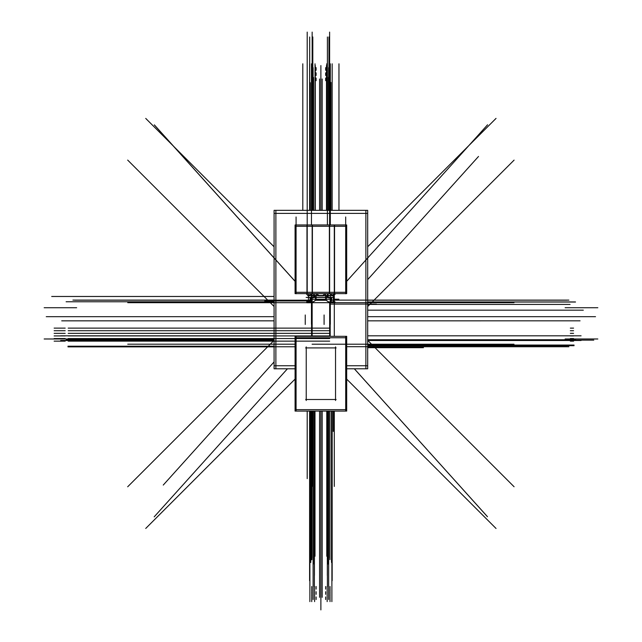 <?xml version="1.0" encoding="UTF-8"?>
<svg xmlns="http://www.w3.org/2000/svg" width="642" height="642" viewBox="0 0 642 642"><rect width="100%" height="100%" fill="white"/><g stroke="black" fill="none" stroke-linecap="round" stroke-linejoin="round"><path stroke-width="0.96" d="M314.371 295.561L327.396 295.561M312.1 302.671L306.732 302.671L311.932 302.671L310.463 298.233L314.885 297.463L310.463 298.257L311.932 302.671L315.679 300.199L311.932 302.671L311.932 336.32L311.932 301.844M329.827 301.844L329.827 336.32L329.827 302.671L326.088 300.199L315.679 300.199L326.088 300.199L329.827 302.671L331.304 298.233L326.882 297.463L331.304 298.257L329.827 302.671L335.036 302.671L329.667 302.671M326.088 299.268L326.088 297.463L326.088 299.268M315.679 299.268L315.679 297.463L315.679 299.268M308.746 295.721A7.078 7.078 0 0 1 312.469 293.627A7.078 7.078 0 0 0 308.746 295.721M315.358 293.627A7.078 7.078 0 0 1 318.865 295.505A7.078 7.078 0 0 0 315.358 293.627M309.436 295.729L318.681 295.729L309.436 295.729M313.593 295.729L313.593 297.39L310.046 297.39L310.046 300.665M313.593 295.111L314.403 295.111L314.403 297.431L313.593 297.439L313.593 294.164M308.425 297.382L333.342 297.382M328.174 297.39L328.174 295.729M328.174 294.164L328.174 297.447L327.356 297.431L327.356 295.111L328.174 295.111M323.087 295.729L332.331 295.729L323.087 295.729M327.653 297.423L327.653 295.529L314.107 295.529L314.107 297.423L331.721 297.39L331.721 300.665M318.408 295.561L323.359 295.561M319.138 295.777L318.528 295.633M333.021 295.721A7.078 7.078 0 0 0 329.29 293.627A7.078 7.078 0 0 1 333.021 295.721M326.409 293.627A7.078 7.078 0 0 0 322.894 295.505A7.078 7.078 0 0 1 326.409 293.627M322.629 295.777L323.239 295.633M275.883 210.335L275.883 368.805M308.449 301.844L308.449 293.627M333.318 293.627L333.318 301.844M295.079 368.805L274.086 368.805L274.086 210.335L367.681 210.335L367.681 368.805L346.688 368.805M274.086 365.755L295.079 365.755L274.086 365.755M346.688 365.755L367.681 365.755L346.688 365.755M365.876 210.335L365.876 368.805M274.086 213.385L367.681 213.385M345.693 411.089L345.693 336.32M346.688 337.756L295.079 337.756M346.688 411.089L295.079 411.089L295.079 336.32L346.688 336.32L346.688 411.089M346.688 409.652L295.079 409.652M296.074 411.089L296.074 336.32M305.648 399.493L336.119 399.493M306.234 346.889L306.234 400.52M336.119 347.916L305.648 347.916M335.533 400.52L335.533 346.889M346.688 292.303L295.079 292.303M345.693 216.988L345.693 293.779M346.688 226.273L295.079 226.273M334.538 224.957L334.538 293.627M329.37 293.627L329.37 224.957M346.688 224.957L295.079 224.957L295.079 293.627L346.688 293.627L295.079 293.627L295.079 224.957L295.079 293.627L346.688 293.627L346.688 224.957L295.079 224.957L346.688 224.957L346.688 293.627L346.688 224.957M312.397 224.957L312.397 293.627M306.972 293.627L306.972 224.957M296.074 216.988L296.074 293.779M311.579 336.32L311.579 299.268L330.189 299.268L330.189 336.32M306.724 301.844L312.1 301.844L312.1 336.32M329.667 336.32L329.667 301.844L335.036 301.844M335.036 302.759L329.667 302.759M329.803 297.463C332.131 298.032 332.131 299.798 329.795 302.767L326.048 300.239M326.032 299.268L326.048 297.463M310.222 297.463L331.545 297.463L310.222 297.463M326.297 297.463L326.297 299.268M326.297 300.287L315.471 300.287M315.471 297.463L315.471 299.268M311.964 297.463C309.629 298.032 309.629 299.798 311.972 302.767L315.72 300.239M315.72 297.463L315.728 299.268M312.1 302.759L306.724 302.759M326.738 295.729L326.738 297.423L327.356 297.423M314.749 297.423L314.749 295.505L327.019 295.505L327.019 297.423L314.749 297.423M318.857 295.85L322.91 295.85M308.457 295.537L333.31 295.537L308.457 295.537M315.029 295.729L315.029 297.423L314.403 297.423M314.371 295.729L314.371 297.382L314.371 295.729M327.396 297.382L327.396 295.729L327.396 297.382M323.263 295.561L318.504 295.561M309.685 210.335L309.685 36.987M367.681 310.166L583.305 310.166L367.681 310.166M314.371 293.964L314.371 297.463M314.371 586.507L314.371 554.439M327.396 297.455L327.396 293.627M327.396 224.957L327.396 36.987M332.083 411.089L332.083 554.439M328.961 210.335L328.961 36.963M312.806 210.335L312.806 36.963M322.188 210.335L322.188 78.99L322.188 210.335M319.58 411.089L319.58 597.309L319.58 411.089M274.086 335.806L60.685 335.806L274.086 335.806M322.188 411.089L322.188 597.309L322.188 411.089M274.086 340.493L60.685 340.493L274.086 340.493M367.681 340.493L581.082 340.493L367.681 340.493M319.58 210.335L319.58 78.99L319.58 210.335M367.681 335.806L581.082 335.806L367.681 335.806M367.681 304.42L570.072 304.42L367.681 304.42M367.681 340.132L593.794 340.132L367.681 340.132M315.15 210.335L315.15 98.924L315.15 210.335M326.609 210.335L326.609 98.924L326.609 210.335M331.89 411.089L331.89 601.618L331.89 411.089M328.664 210.335L328.664 67.651L328.664 210.335M144.209 341.143L68.188 341.143M313.103 210.335L313.103 67.651L313.103 210.335M570.353 341.143L573.571 341.143M328.664 411.089L328.664 599.532L328.664 411.089M313.103 411.089L313.103 599.532L313.103 411.089M309.877 411.089L309.877 601.618L309.877 411.089M311.739 601.618L311.739 599.532M65.187 341.143L54.137 341.143M314.604 601.618L314.604 599.532M314.516 341.143L185.081 341.143M316.105 299.188L316.105 293.627L316.105 299.188M316.105 78.067L316.105 80.675M316.105 596.932L316.105 599.532M325.654 299.188L325.654 293.627L325.654 299.188M325.654 78.067L325.654 80.675M325.654 596.932L325.654 599.532M274.086 341.143L197.263 341.143M327.163 599.532L327.163 601.618M295.079 341.143L69.553 341.143M330.028 599.532L330.028 601.618M329.667 341.143L164.962 341.143M144.209 338.543L68.188 338.543M570.353 338.543L573.571 338.543M311.739 599.01L311.739 596.932M65.187 338.543L54.137 338.543M314.604 599.01L314.604 596.932M314.516 338.543L185.081 338.543M274.086 338.543L197.263 338.543M327.163 596.932L327.163 599.01M295.079 338.543L69.553 338.543M330.028 596.932L330.028 599.01M329.667 338.543L164.962 338.543M144.209 335.935L68.188 335.935M570.353 335.935L573.571 335.935M311.739 596.41L311.739 594.323M65.187 335.935L54.137 335.935M314.604 596.41L314.604 594.323M314.516 335.935L185.081 335.935M316.105 72.859L316.105 75.459M316.105 591.715L316.105 594.323M325.654 72.859L325.654 75.459M325.654 591.715L325.654 594.323M274.086 335.935L197.263 335.935M327.163 594.323L327.163 596.41M311.089 335.935L69.553 335.935M330.028 594.323L330.028 596.41M329.667 335.935L164.962 335.935M144.209 333.334L68.188 333.334M570.353 333.334L573.571 333.334M311.739 593.802L311.739 591.715M65.187 333.334L54.137 333.334M314.604 593.802L314.604 591.715M314.516 333.334L185.081 333.334M274.086 333.334L197.263 333.334M327.163 591.715L327.163 593.802M311.089 333.334L69.553 333.334M330.028 591.715L330.028 593.802M329.667 333.334L164.962 333.334M144.209 330.726L68.188 330.726M570.353 330.726L573.571 330.726M311.739 591.202L311.739 589.115M65.187 330.726L54.137 330.726M314.604 591.202L314.604 589.115M314.516 330.726L185.081 330.726M316.105 67.651L316.105 70.251M316.105 586.507L316.105 589.115M325.654 67.651L325.654 70.251M325.654 586.507L325.654 589.115M274.086 330.726L197.263 330.726M327.163 589.115L327.163 591.202M311.089 330.726L69.553 330.726M330.028 589.115L330.028 591.202M329.667 330.726L164.962 330.726M144.209 328.118L68.188 328.118M570.353 328.118L573.571 328.118M311.739 588.594L311.739 586.507M65.187 328.118L54.137 328.118M314.604 588.594L314.604 586.507M314.516 328.118L185.081 328.118M274.086 328.118L197.263 328.118M327.163 586.507L327.163 588.594M311.089 328.118L69.553 328.118M330.028 586.507L330.028 588.594M329.667 328.118L164.962 328.118M332.163 210.335L332.163 63.807M331.216 304.091L376.445 304.091L331.216 304.091M329.595 210.335L329.595 37.3L329.595 210.335M274.086 296.476L51.697 296.476L274.086 296.476M332.163 411.089L332.163 580.713L332.147 411.089M309.621 210.335L309.605 63.807M309.99 300.97L264.761 300.97L309.99 300.97M312.173 210.335L312.156 32.1M309.605 411.089L309.605 580.713L309.605 411.089M326.481 210.335L326.481 65.564M315.286 210.335L315.286 65.564M327.332 411.089L327.332 575.505L327.332 411.089M314.436 411.089L314.436 575.505L314.436 411.089M320.88 210.335L320.88 65.564L320.88 210.335M367.681 320.831L580.055 320.831L367.681 320.839M330.309 324.282L330.309 293.627M330.309 224.957L330.309 63.807M324.09 324.459L324.09 314.981M326.746 210.335L326.746 63.807M338.96 210.335L338.96 63.807M302.807 210.335L302.807 63.807M315.021 210.335L315.021 63.807M311.458 324.282L311.458 293.627M311.458 224.957L311.458 63.807M305.247 324.459L305.247 314.981M334.297 226.273L334.297 292.303L334.297 226.273M329.611 292.303L329.611 226.273L329.611 292.303M312.156 226.273L312.156 292.303L312.156 226.273M307.205 292.303L307.205 226.273L307.205 292.303M327.396 564.503L327.396 586.507M274.086 320.839L61.712 320.839L274.086 320.831M314.371 411.089L314.371 564.503M334.297 224.957L334.297 336.32M334.297 411.089L334.297 486.427M329.611 293.627L329.611 32.1M312.156 224.957L312.156 336.32M312.156 411.089L312.156 486.427M307.205 293.627L307.205 32.1M307.205 411.089L307.205 478.643M311.932 411.089L311.932 557.85M312.1 344.216L496.114 344.216M346.688 346.696L567.111 346.696M367.681 316.683L595.511 316.683M367.681 344.216L514.009 344.216M329.827 210.335L329.827 89.053M329.418 302.671L145.646 302.671M310.351 300.199L74.665 300.199M326.297 300.199L315.471 300.199M274.086 302.671L127.75 302.671M274.086 316.683L46.256 316.683M320.88 411.089L320.88 609.9L320.88 411.089M274.086 340.364L127.678 486.78M274.086 246.777L145.726 118.417M331.433 300.119L568.86 300.119M295.079 346.768L72.915 346.768M367.681 306.523L514.09 160.115M329.908 411.089L329.908 559.591M346.688 379.125L496.041 528.478M311.86 210.335L311.86 87.304M331.497 411.089L331.497 562.464L331.497 411.089M329.442 210.335L329.442 36.955M326.778 411.089L326.778 556.269M314.989 411.089L314.989 556.269M314.989 295.729L314.989 297.423M312.317 210.335L312.317 36.955M310.271 411.089L310.271 556.269L310.271 411.089M311.932 210.335L311.932 89.021M367.681 302.647L496.114 302.647M367.681 300.175L567.111 300.175M329.827 411.089L329.827 557.81M274.086 344.192L145.646 344.192M274.086 346.664L74.665 346.664M329.908 210.335L329.908 87.272M295.079 379.101L145.726 528.454M367.681 346.744L568.86 346.744M274.086 306.499L127.678 160.091M311.86 411.089L311.86 559.567M274.086 300.095L72.915 300.095M367.681 246.745L496.041 118.385M367.681 340.34L514.09 486.748M76.655 338.984L44.17 338.984M76.655 307.727L44.17 307.727M565.112 338.984L597.83 338.984M565.112 307.727L597.83 307.727M295.079 344.192L127.75 344.192M335.606 302.647L514.009 302.647M310.792 411.089L310.792 562.464L310.792 411.089M330.975 210.335L330.975 82.449L330.975 210.335M367.681 345.701L574.044 345.701L367.681 345.701M311.442 411.089L311.442 559.808L311.442 411.089M367.681 345.051L574.044 345.051L367.681 345.051M330.325 210.335L330.325 87.32L330.325 210.335M274.086 346.873L67.98 346.873L274.086 346.873M274.086 346.223L67.98 346.223L274.086 346.223M310.271 210.335L310.271 82.706L310.271 210.335M313.448 210.335L313.448 77.586L313.448 210.335M367.681 301.949L575.465 301.949L367.681 301.949M328.319 411.089L328.319 564.045L328.319 411.089M274.086 339.682L66.303 339.682L274.086 339.682M287.431 368.805L154.184 516.85L287.431 368.805M308.513 296.251L306.154 293.627L308.513 296.251M295.079 281.324L154.305 124.909L295.079 281.324M333.254 296.251L335.614 293.627L333.254 296.251M346.688 281.324L487.575 124.781L346.688 281.324M354.336 368.805L487.463 516.722L354.336 368.805M367.681 339.754L575.641 339.754M478.418 156.568L367.681 279.607L478.515 156.455M487.438 516.666L354.368 368.805L487.318 516.529M274.086 339.506L66.206 339.506M313.585 210.335L313.585 77.505M367.681 302.021L575.513 302.021M328.182 411.089L328.182 564.069M308.513 296.171L306.218 293.627L308.513 296.171M154.473 125.021L295.079 281.252L154.361 124.893M163.253 485.063L274.086 361.919L163.349 484.959M313.312 411.089L313.312 564.19M274.086 301.772L66.118 301.772M328.455 210.335L328.455 77.337M306.724 302.671L311.932 302.671L311.932 336.32M329.827 336.32L329.827 302.671L335.036 302.671M308.513 297.463L306.162 297.439M334.386 299.212L338.88 299.212L334.386 299.212M367.681 347.683L423.447 347.683L367.681 347.683M333.294 411.089L333.294 431.4L333.294 411.089"/></g></svg>
